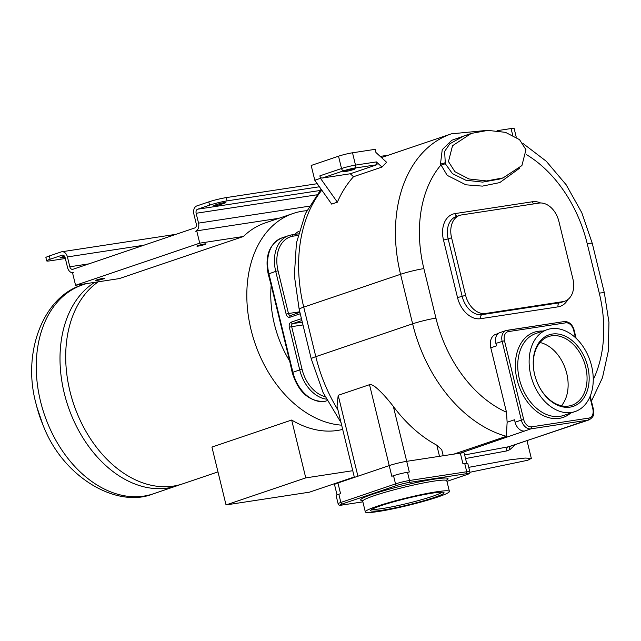 <?xml version="1.0" encoding="UTF-8"?>
<svg xmlns="http://www.w3.org/2000/svg" width="641" height="641" viewBox="0 0 641 641"><rect width="100%" height="100%" fill="white"/><g stroke="black" fill="none" stroke-linecap="round" stroke-linejoin="round"><path stroke-width="0.96" d="M94.692 282.352A110.292 77.793 71.3 0 0 64.244 393.125A110.292 77.793 71.3 0 0 177.164 485.726A110.292 77.793 71.3 0 0 179.985 484.684M77.649 414.591L77.321 413.814A101.807 71.808 -108.7 0 1 70.822 394.64L70.606 393.822A110.292 77.793 71.3 0 0 77.649 414.591A110.292 77.793 71.3 0 0 173.455 486.086A110.292 77.793 71.3 0 0 182.861 483.795L217.972 471.888M98.281 281.8A110.292 77.793 71.3 0 0 69.941 391.194A110.292 77.793 71.3 0 0 70.606 393.822M306.775 210.697A110.292 77.793 71.3 0 0 293.129 213.469A110.292 77.793 71.3 0 0 251.056 329.77A110.292 77.793 71.3 0 0 341.645 425.167M291.663 420.039L305.765 477.89L226.033 504.932L211.931 447.081L291.663 420.039A110.292 77.793 71.3 0 0 342.679 429.406M268.202 274.044L271.183 285.221A93.322 65.823 71.3 0 0 274.372 324.082A93.322 65.823 71.3 0 0 289.676 361.083L292.224 372.573L292.905 372.245L268.891 273.715A33.933 23.933 -108.7 0 1 281.832 237.931L288.666 235.608A33.933 23.933 71.3 0 0 275.726 271.391L268.202 274.044C264.717 256.007 269.26 243.965 281.832 237.931M289.676 361.083L271.183 285.221M299.123 231A93.322 65.823 71.3 0 0 294.515 234.438M580.65 422.427L509.307 446.625L464.645 454.958M509.988 446.392A3.397 2.524 -125.8 0 0 509.827 449.662L506.719 450.935A3.397 2.468 -98.3 0 1 508.281 446.865L581.876 422.235A10.184 7.179 -108.7 0 0 582.749 422.026L589.015 419.903C595.489 415.857 593.35 413.269 593.35 408.95L590.233 396.138M575.466 337.687L573.623 330.139A8.485 5.985 71.3 0 0 565.666 322.84L508.433 331.589A8.485 5.985 71.3 0 0 504.475 340.708L523.689 419.535A8.485 5.985 71.3 0 0 531.653 426.834A1.699 1.194 81.3 0 1 530.916 428.861L460.342 453.131A12.724 1.122 -13.7 0 1 464.172 453.011L466.68 463.299M498.233 333.504L495.637 334.378A12.724 8.974 71.3 0 0 490.782 347.799L506.494 412.235L507.127 422.267L506.366 436.305L453.82 454.132M507.127 422.267L514.499 419.767L515.1 422.227A10.184 7.179 -108.7 0 0 524.65 430.984M504.475 340.708L495.878 343.408L496.479 345.868L490.782 347.799M495.878 343.408A10.184 7.179 -108.7 0 1 499.764 332.671L506.029 330.548A10.184 7.179 71.3 0 0 502.143 341.276L521.357 420.103L515.1 422.227M472.409 133.064L451.809 140.251L442.226 149.682L440.479 164.04L447.202 175.37L465.887 184.808L482.401 186.122L499.772 182.589L519.426 168.343M471.295 133.424L463.9 135.932L449.846 143.784L444.63 151.396L445.327 163.751L452.434 173.631L465.735 180.185L482.609 182.116L499.716 179.047L503.129 177.886L521.91 165.57L525.957 149.73L519.53 139.642L505.469 132.342L487.849 130.379L471.295 133.424L452.514 145.739L448.468 161.58L454.894 171.668L468.956 178.967L486.575 180.938L503.129 177.886M354.385 477.409L337.038 406.242L338.192 395.305L357.918 476.215M443.227 455.751L441.745 449.686L436.801 445.199A133.2 93.955 -108.7 0 1 393.342 406.418C386.515 397.612 380.49 391.114 375.257 386.924C372.092 384.752 370.178 384.007 369.52 384.68L338.192 395.305M337.038 494.916L334.53 484.628A12.724 1.122 -13.7 0 1 337.951 482.985L389.215 465.598A12.724 1.122 -13.7 0 1 406.698 461.336L460.35 453.131L462.946 463.804L464.741 463.531A10.184 0.897 -13.7 0 1 467.794 463.435L469.797 471.648A10.184 0.897 166.3 0 0 466.736 471.744L464.741 463.531M337.951 482.985L340.555 493.658L338.849 494.235A10.184 0.897 -13.7 0 0 336.108 495.557L338.111 503.762C338.055 505.148 339.538 505.549 342.566 504.964A1.699 1.194 81.3 0 1 342.406 504.972M466.263 474.789A1.699 1.194 71.3 0 0 466.416 474.757L446.945 481.359L466.263 474.789A8.485 0.745 166.3 0 0 465.999 473.771L408.774 482.521A8.485 0.745 166.3 0 0 397.116 485.365A1.699 1.194 -108.7 0 1 395.521 483.907L393.526 475.694L391.811 476.271L389.215 465.598M393.342 406.418L409.303 472.008L407.508 472.281A10.184 0.897 -13.7 0 0 393.526 475.694M378.31 511.518A43.267 3.798 166.3 0 0 424.302 501.15A43.267 3.798 166.3 0 0 449.397 491.415A43.267 3.798 166.3 0 0 436.401 491.815A43.267 3.798 166.3 0 0 390.409 502.183A43.267 3.798 166.3 0 0 365.322 511.911A43.267 3.798 166.3 0 0 378.31 511.518M432.699 493.073A37.755 3.317 166.3 0 0 394.071 501.695A37.755 3.317 166.3 0 0 370.754 510.284A37.755 3.317 166.3 0 0 382.012 510.26A37.755 3.317 166.3 0 0 423.613 500.797A37.755 3.317 166.3 0 0 443.828 492.472A37.755 3.317 166.3 0 0 432.699 493.073M372.237 509.17A36.273 3.189 166.3 0 0 382.661 508.489A36.273 3.189 -13.7 0 0 418.877 500.445A36.273 3.189 -13.7 0 0 441.994 492.168M381.459 157.566A133.2 93.955 -108.7 0 1 383.022 157.021L451.36 133.841A133.2 93.955 71.3 0 0 400.553 274.292L412.628 323.817A133.2 93.955 71.3 0 0 506.366 436.305M377.052 164.689L354.401 168.15A7.636 0.673 166.3 0 0 343.913 170.706L322.271 178.054L350.282 173.767L377.052 164.689L376.371 161.917L381.988 167.061A133.2 93.955 -108.7 0 1 386.659 162.333L375.93 152.494L375.161 149.329L352.51 152.79L355.507 165.106A10.184 0.897 166.3 0 0 341.525 168.519L319.875 175.858L320.476 178.326L314.787 180.257L311.181 165.474L338.52 156.204A10.184 0.897 -13.7 0 1 352.51 152.79M381.988 167.061L353.512 176.724A133.2 93.955 -108.7 0 0 337.374 202.179L331.685 204.11L314.787 180.257M380.209 156.412L388.55 155.138M350.282 173.767L353.512 176.724M345.371 171.548A5.937 0.521 166.3 0 0 351.677 170.121A5.937 0.521 166.3 0 0 355.122 168.791A5.937 0.521 166.3 0 0 353.343 168.839A5.937 0.521 166.3 0 0 347.029 170.266A5.937 0.521 166.3 0 0 343.584 171.604A5.937 0.521 166.3 0 0 345.371 171.548M322.271 178.054A2.548 1.795 -108.7 0 1 319.875 175.858M337.374 202.179L320.476 178.326M497.055 130.692L511.077 128.545A10.184 0.897 -13.7 0 1 514.13 128.456L516.253 137.142M572.886 278.827L558.88 221.353A21.209 14.959 71.3 0 0 538.969 203.101L461.472 214.951A21.209 14.959 71.3 0 0 459.669 215.392A21.209 14.959 71.3 0 0 451.576 237.755L465.59 295.229A21.209 14.959 71.3 0 0 485.493 313.481L562.99 301.631A21.209 14.959 71.3 0 0 564.801 301.19A21.209 14.959 71.3 0 0 572.886 278.827M515.709 444.453L509.827 449.662M469.829 472.297L527.735 460.262L531.325 458.387L525.139 458.051L509.851 459.829L468.747 467.337M571.395 412.459A43.267 30.52 71.3 0 0 575.089 411.562A43.267 30.52 71.3 0 0 590.898 363.351A43.267 30.52 71.3 0 0 550.98 328.713A43.267 30.52 71.3 0 0 547.294 329.61A43.267 30.52 71.3 0 0 531.477 377.829A43.267 30.52 71.3 0 0 571.395 412.459M552.286 334.049A37.755 26.634 71.3 0 0 534.89 375.546A37.755 26.634 71.3 0 0 537.302 382.653A37.755 26.634 71.3 0 0 570.097 407.123A37.755 26.634 71.3 0 0 587.717 366.532A37.755 26.634 71.3 0 0 552.286 334.049M537.27 382.581A36.273 25.584 71.3 0 0 568.751 406.025A36.273 25.584 -108.7 0 0 571.844 405.272A36.273 25.584 -108.7 0 0 585.097 364.857A36.273 25.584 -108.7 0 0 551.637 335.82A36.273 25.584 71.3 0 0 548.544 336.573A36.273 25.584 71.3 0 0 534.906 375.618M561.444 405.753A36.273 25.584 71.3 0 0 565.482 369.128A36.273 25.584 71.3 0 0 540.002 342.518M293.129 213.469L265.222 222.932A110.292 77.793 71.3 0 0 243.444 236.481L199.728 243.163L75.574 285.277L119.29 278.595L243.444 236.481M317.223 183.703L226.265 197.604A12.724 1.122 -13.7 0 0 208.782 201.875L196.819 205.929A6.787 4.775 -98.7 0 0 193.862 214.046L196.266 223.893A3.397 2.388 81.3 0 1 194.784 227.956L72.906 269.292A3.397 2.388 81.3 0 1 72.617 269.356A3.397 2.388 81.3 0 1 69.829 266.776L67.425 256.921A6.787 4.775 -98.7 0 0 61.84 251.761A6.787 4.775 -98.7 0 0 61.272 251.897L49.309 255.959L50.11 259.244L62.065 255.182A3.397 2.388 -98.7 0 1 62.353 255.118A3.397 2.388 -98.7 0 1 65.15 257.698L67.545 267.553A6.787 4.775 81.3 0 0 73.13 272.713A6.787 4.775 81.3 0 0 73.707 272.569L72.569 272.962L75.574 285.277M278.947 218.277L196.723 230.848L199.728 243.163M204.583 243.965A4.663 0.409 166.3 0 0 199.623 245.078A4.663 0.409 166.3 0 0 196.923 246.128A4.663 0.409 166.3 0 0 198.317 246.088A4.663 0.409 166.3 0 0 203.277 244.966A4.663 0.409 166.3 0 0 205.985 243.917A4.663 0.409 166.3 0 0 204.583 243.965M103.209 278.346A4.663 0.409 166.3 0 0 98.249 279.46A4.663 0.409 166.3 0 0 95.541 280.51A4.663 0.409 166.3 0 0 96.943 280.47A4.663 0.409 166.3 0 0 101.903 279.348A4.663 0.409 166.3 0 0 104.611 278.306A4.663 0.409 166.3 0 0 103.209 278.346M196.723 230.848L195.585 231.233A6.787 4.775 81.3 0 0 198.542 223.124L309.106 206.218M50.11 259.244A12.724 1.122 166.3 0 0 46.689 260.887A12.724 1.122 166.3 0 0 50.511 260.775L65.342 258.507M64.453 256.168A5.088 0.449 166.3 0 0 63.635 256.432L61.352 257.201A5.088 0.449 166.3 0 0 59.99 257.866A5.088 0.449 166.3 0 0 64.965 257.113M46.689 260.887L45.888 257.602A12.724 1.122 -13.7 0 1 49.309 255.959M226.265 197.604L227.066 200.889A12.724 1.122 166.3 0 0 209.575 205.152L197.62 209.214A3.397 2.388 -98.7 0 0 196.138 213.269L198.542 223.124M227.066 200.889L319.402 186.771M222.283 203.958L224.558 203.181A5.088 0.449 166.3 0 0 225.928 202.524A5.088 0.449 166.3 0 0 222.78 202.868A5.088 0.449 166.3 0 0 217.411 204.279L215.128 205.048A5.088 0.449 166.3 0 0 213.757 205.705A5.088 0.449 166.3 0 0 216.914 205.368A5.088 0.449 166.3 0 0 222.283 203.958L222.058 203.021M226.033 504.932L309.483 492.168L354.281 476.976M352.75 470.702L305.765 477.89M36.737 406.57L43.019 425.079A98.297 69.332 -108.7 0 1 36.737 406.57L36.561 405.897A105.324 74.292 71.3 0 0 43.284 425.72C63.114 477.473 116.958 508.786 153.407 493.786L177.164 485.726M35.928 403.381A105.324 74.292 71.3 0 0 36.561 405.897L35.928 403.381C21.786 351.524 44.045 295.966 82.561 284.884A110.292 77.793 71.3 0 0 40.487 401.186A110.292 77.793 71.3 0 0 153.407 493.786M324.29 401.506A2.548 1.787 -98.7 0 0 324.546 401.49L324.763 401.442A33.933 23.933 -108.7 0 1 292.905 372.245L299.74 369.921A33.933 23.933 71.3 0 0 326.333 399.143M292.224 372.573C298.249 392.052 309.026 401.691 324.546 401.49A2.548 1.787 -98.7 0 0 324.763 401.442L327.118 400.641M302.071 369.352L299.74 369.921L289.331 327.231L291.663 326.662L302.071 369.352A32.242 22.739 71.3 0 0 325.067 396.667M301.903 320.524L292.777 323.617A2.548 1.787 -98.7 0 0 291.663 326.662L302.977 324.931M301.446 318.673L291.182 322.159A4.239 2.981 -98.7 0 0 289.331 327.231M297.993 235.415L293.105 236.16A32.242 22.739 71.3 0 0 278.058 270.822L275.726 271.391L286.134 314.09A4.239 2.981 -98.7 0 0 289.98 317.231L300.252 313.745M302.304 322.159L292.777 323.617A1.699 1.194 -108.7 0 1 291.182 322.159M299.772 311.79L288.466 313.521A2.548 1.787 -98.7 0 0 290.557 315.46A2.548 1.787 -98.7 0 0 290.597 315.452A1.699 1.194 71.3 0 1 290.774 315.404L299.9 312.311M299.892 312.295L290.629 315.444A1.699 1.194 71.3 0 0 289.98 317.231M278.058 270.822L288.466 313.521L286.134 314.09M293.105 236.16A1.699 1.194 -98.7 0 0 291.703 234.87L298.377 233.853L291.855 234.862M291.703 234.87A1.699 1.194 -98.7 0 0 291.559 234.902A33.933 23.933 71.3 0 0 288.666 235.608L291.703 234.87M523.689 419.535L521.357 420.103A10.184 7.179 71.3 0 0 530.916 428.861L588.142 420.111L581.876 422.235M565.666 322.84A1.699 1.194 -98.7 0 0 564.272 321.55A1.699 1.194 -98.7 0 0 564.128 321.582L507.191 330.291M593.262 379.608A116.229 81.984 71.3 0 0 599.279 293.153A16.97 1.49 -13.7 0 1 604.375 293.001L592.3 243.476L581.82 212.756L566.187 184.8L546.26 161.244L523.048 143.504M599.279 293.153L587.204 243.628A116.229 81.984 71.3 0 0 526.389 154.593M445.327 163.751L440.752 165.186A116.229 81.984 71.3 0 0 423.869 268.603L435.944 318.128A116.229 81.984 71.3 0 0 506.494 412.235M540.587 202.973A24.606 17.355 71.3 0 0 532.471 201.747L454.982 213.597A24.606 17.355 71.3 0 0 443.5 240.055L457.506 297.528A24.606 17.355 71.3 0 0 480.598 318.697L558.095 306.847A24.606 17.355 71.3 0 0 567.862 299.555M440.479 164.04A3.397 0.425 164.2 0 0 445.022 162.75M587.204 243.628A16.97 1.49 -13.7 0 1 592.3 243.476M423.869 268.603A16.97 1.49 166.3 0 0 400.553 274.292L303.73 307.127A133.2 93.955 -108.7 0 1 321.806 190.161M435.944 318.128A16.97 1.49 166.3 0 0 412.628 323.817L315.805 356.652A133.2 93.955 71.3 0 0 337.927 409.911M341.036 422.643L323.072 392.524L311.246 358.848A16.97 1.49 -13.7 0 1 315.805 356.652L303.73 307.127A16.97 1.49 -13.7 0 0 299.171 309.323L294.347 275.614L296.422 242.987L305.437 213.525L321.101 189.175M436.801 445.199L439.51 456.32M369.52 384.68L389.239 465.59M465.999 473.771A1.699 1.194 -98.7 0 0 466.736 471.744L409.511 480.494A10.184 0.897 166.3 0 0 395.521 483.907L340.852 502.448L338.849 494.235M408.774 482.521A1.699 1.194 -98.7 0 0 409.511 480.494L407.508 472.281M469.797 471.648C470.398 472.914 469.268 473.947 466.416 474.757A1.699 1.194 71.3 0 0 466.552 474.693M397.116 485.365L342.438 503.906A8.485 0.745 166.3 0 0 342.711 504.924L362.862 501.847M446.809 480.045A44.966 3.95 166.3 0 0 434.542 479.107A44.966 3.95 166.3 0 0 381.707 491.351A44.966 3.95 166.3 0 0 362.373 500.629M342.711 504.924A1.699 1.194 81.3 0 1 342.566 504.964L362.87 501.855M342.438 503.906A1.699 1.194 -108.7 0 1 340.852 502.448A10.184 0.897 166.3 0 0 338.111 503.762M446.945 479.78L446.793 480.742A43.267 3.798 166.3 0 0 433.805 481.143A43.267 3.798 166.3 0 0 387.813 491.511A43.267 3.798 166.3 0 0 362.718 501.238L362.141 500.453M376.371 161.917L355.507 165.106A2.548 1.787 -98.7 0 1 354.401 168.15M343.913 170.706A2.548 1.795 -108.7 0 1 341.525 168.519L338.52 156.204M511.077 128.545L512.672 135.099M558.095 306.847A3.397 2.388 81.3 0 1 559.569 302.792A21.209 14.959 71.3 0 0 561.38 302.352L564.801 301.19M480.598 318.697A3.397 2.388 81.3 0 1 482.08 314.635L559.569 302.792L562.99 301.631M457.506 297.528L462.169 296.39A21.209 14.959 71.3 0 0 482.08 314.635L485.493 313.481M443.5 240.055L448.155 238.917L462.169 296.39L465.59 295.229M454.982 213.597A3.397 2.388 -98.7 0 0 457.321 216.185M459.669 215.392L456.248 216.546A21.209 14.959 71.3 0 0 448.155 238.917L451.576 237.755M532.471 201.747A3.397 2.388 -98.7 0 0 533.777 203.894M506.719 450.935L465.518 458.539M531.653 426.834L588.879 418.084A1.699 1.194 81.3 0 1 588.142 420.111A10.184 7.179 71.3 0 0 589.015 419.903M588.879 418.084A8.485 5.985 71.3 0 0 592.845 408.958L593.35 408.95M592.845 408.958L589.904 396.915M542.935 331.085A44.966 31.713 71.3 0 0 538.047 331.317A44.966 31.713 71.3 0 0 517.063 379.664A44.966 31.713 71.3 0 0 559.264 418.357A44.966 31.713 71.3 0 0 570.73 413.036M508.433 331.589A1.699 1.194 -98.7 0 0 507.039 330.299A1.699 1.194 -98.7 0 0 506.895 330.331A10.184 7.179 71.3 0 0 506.029 330.548L564.272 321.55C569.112 321.502 572.397 324.354 574.136 330.123L573.623 330.139M547.294 329.61L535.9 333.472A43.267 30.52 71.3 0 0 520.091 381.691A43.267 30.52 71.3 0 0 560.01 416.321A43.267 30.52 71.3 0 0 563.695 415.424L575.089 411.562M69.829 266.776L88.915 263.86M67.425 256.921L143.792 245.247M62.065 255.182L62.65 255.094M196.138 213.269L316.438 194.88M197.62 209.214L319.939 190.513M208.782 201.875L209.575 205.152M224.558 203.181L224.414 202.572M43.019 425.079L43.284 425.72M82.561 284.884L86.198 283.651M591.451 401.146L602.468 377.725L608.333 351.012L608.95 322.311L604.375 293.001M486.086 130.476L451.36 133.841M446.793 480.742L449.397 491.415M362.718 501.238L365.322 511.911M311.246 358.848L299.171 309.323M531.325 458.387L526.998 440.623M576.131 338.312L574.136 330.123M61.84 251.761L176.099 234.294"/></g></svg>
